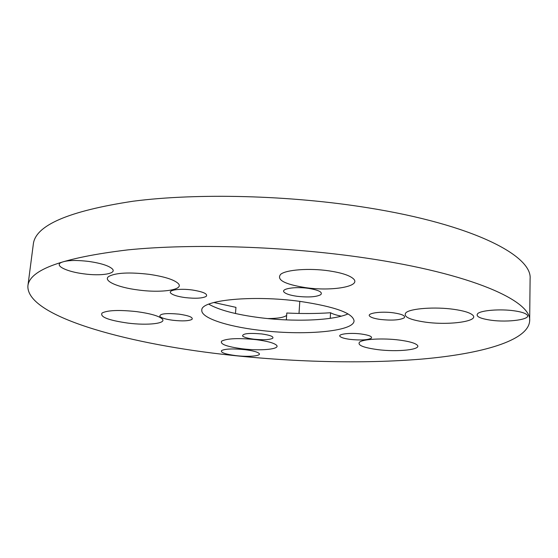 <?xml version="1.0" encoding="UTF-8"?>
<svg xmlns="http://www.w3.org/2000/svg" width="558" height="558" viewBox="0 0 558 558"><rect width="100%" height="100%" fill="white"/><g stroke="black" fill="none" stroke-linecap="round" stroke-linejoin="round"><path stroke-width="0.84" d="M173.001 320.285C166.068 319.357 161.694 318.095 159.874 316.505C159.386 313.742 165.796 312.961 179.104 314.147C189.113 315.661 193.403 317.418 191.959 319.406C188.806 321.003 182.487 321.296 173.001 320.285M185.075 297.581C177.674 296.542 172.917 295.084 170.818 293.201C167.435 290.125 179.69 288.221 192.259 289.993C203.454 291.806 208.092 293.94 206.174 296.403C202.47 298.335 195.439 298.732 185.075 297.581M296.995 296.284C290.432 295.349 286.184 294.017 284.238 292.287C280.2 288.835 294.798 286.352 308.365 288.353C318.737 290.062 322.88 292.162 320.801 294.645C316.386 296.995 308.455 297.54 296.995 296.284M380.458 319.469C374.906 318.702 371.349 317.642 369.787 316.281C366.041 313.247 380.995 311.029 393.718 312.864C402.353 314.21 405.833 315.877 404.159 317.872C399.786 320.118 391.883 320.648 380.458 319.469M350.25 339.397C344.879 338.692 341.51 337.736 340.122 336.537C337.151 334.082 350.082 332.484 361.333 334.019C369.263 335.184 372.577 336.586 371.272 338.232C367.596 340.045 360.587 340.436 350.25 339.397M253.771 339.166C247.822 338.392 244.111 337.36 242.618 336.062C242.437 333.544 248.819 332.84 261.772 333.949C270.288 335.184 273.936 336.627 272.716 338.274C269.57 339.836 263.25 340.129 253.771 339.166M245.032 349.678C233.07 348.499 225.251 348.785 221.582 350.55C220.354 352.489 225.062 354.17 235.706 355.599C248.373 357.183 261.897 355.969 259.079 353.402C257.357 351.903 252.676 350.661 245.032 349.678M514.281 310.827C500.414 308.783 481.101 310.311 477.746 313.582C475.444 316.302 479.692 318.492 490.496 320.139C508.268 322.796 532.75 319.267 526.794 314.607C524.883 313.017 520.712 311.755 514.281 310.827M89.147 261.479C75.072 259.812 65.516 260.272 60.466 262.86C55.109 266.138 67.497 271.788 83.588 273.811C101.089 276.287 117.18 273.706 112.332 268.921C108.901 265.768 101.172 263.285 89.147 261.479M149.188 274.334C129.337 272.053 115.897 272.736 108.873 276.384C102.281 280.625 117.626 287.419 138.021 289.951C161.66 293.25 184.733 289.811 178.176 283.457C173.991 279.621 164.331 276.58 149.188 274.334M136.724 311.636C119.189 309.76 107.645 310.213 102.086 312.996C99.673 316.895 108.238 320.257 127.768 323.082C147.633 325.656 166.926 323.507 162.238 318.946C158.884 315.954 150.381 313.519 136.724 311.636M256.255 339.676C238.719 337.911 227.197 338.385 221.686 341.091C219.74 344.077 226.562 346.637 242.137 348.778C260.739 351.135 280.841 349.189 276.496 345.2C273.95 342.954 267.205 341.112 256.255 339.676M399.535 340.094C383.234 337.925 362.735 339.083 359.491 342.207C357.308 345.158 363.265 347.613 377.375 349.58C397.554 352.272 422.504 349.601 417.119 345.011C414.789 342.989 408.93 341.356 399.535 340.094M453.87 309.341C435.1 306.628 410.416 308.462 405.987 312.682C402.841 316.574 409.216 319.713 425.098 322.099C449.016 325.579 480.166 321.262 472.556 314.977C469.787 312.62 463.559 310.736 453.87 309.341M329.039 270.86C309.439 267.938 286.101 269.716 280.674 274.313C276.287 279.802 284.503 284.231 305.317 287.6C331.724 291.562 362.03 286.421 353.333 278.728C349.559 275.373 341.461 272.75 329.039 270.86M348.053 313.896C332.91 320.69 293.243 322.064 259.01 317.572C235.797 314.51 219.036 310.039 208.727 304.152M258.082 330.078C226.332 326.221 200.936 317.816 201.815 310.213C200.399 300.134 252.788 294.75 300.539 301.466C335.086 306.712 352.928 313.178 354.051 320.857C354.058 331.738 302.31 335.909 258.082 330.078M365.134 257.935C471.935 273.525 532.095 301.118 529.661 320.941C528.307 340.799 481.54 353.842 422.239 359.045C362.065 364.109 289.881 362.086 222.217 354.246C123.325 342.905 26.142 315.856 27.9 285.856C29.651 269.66 62.984 257.663 127.894 249.879C192.712 243.337 286.296 246.266 365.134 257.935M27.9 285.856L33.327 244.118C35.44 225.299 68.704 211.001 133.104 201.222C197.365 192.894 289.811 195.174 367.645 207.743C473.065 224.511 532.527 255.773 530.1 278.854L529.661 320.941M235.469 313.505L235.957 307.353L213.812 302.492M330.238 318.332L330.559 312.745C316.846 313.687 302.262 313.77 286.805 313.017L286.338 319.901M286.638 315.416C283.945 317.467 277.64 318.52 267.714 318.562M341.35 316.156C336.495 315.2 332.896 314.063 330.559 312.745M299.011 313.443L299.799 301.369"/></g></svg>
